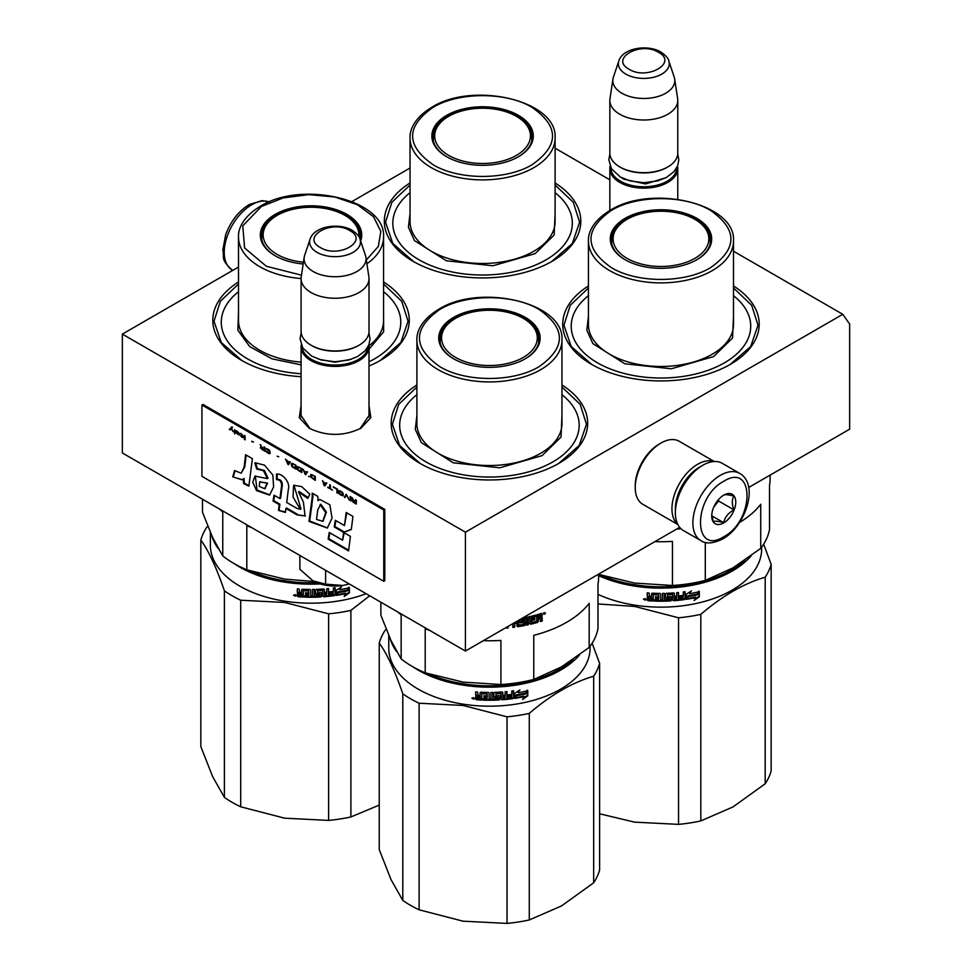 <?xml version="1.0" encoding="UTF-8"?>
<svg xmlns="http://www.w3.org/2000/svg" width="972" height="972" viewBox="0 0 972 972"><rect width="100%" height="100%" fill="white"/><g stroke="black" fill="none" stroke-linecap="round" stroke-linejoin="round"><path stroke-width="1.46" d="M369.008 405.567L370.83 417.62L360.879 428.251C343.663 436.428 326.434 436.428 309.218 428.251L299.279 417.62L301.089 405.567M238.505 267.057L122.351 334.113L122.351 452.964L465.418 651.033L679.671 527.322M748.707 487.47L849.649 429.187L849.649 324.065L842.797 314.308L733.496 251.213M465.418 651.033L465.418 532.182L842.797 314.308M122.351 334.113L465.418 532.182M410.038 168.022L351.937 201.569M609.845 179.82L555.097 148.206M555.097 182.955A98.245 56.728 180 0 1 552.047 261.322A98.245 56.728 180 0 1 552.035 261.322A98.245 56.728 180 0 1 413.1 261.322A98.245 56.728 180 0 1 410.038 182.955M561.962 384.985A98.245 56.728 180 0 1 558.9 463.352L558.9 463.352A98.245 56.728 180 0 1 419.953 463.352A98.245 56.728 180 0 1 416.903 384.985M733.496 285.95A98.245 56.728 180 0 1 730.434 364.318L730.434 364.318A98.245 56.728 180 0 1 591.498 364.318A98.245 56.728 180 0 1 588.437 285.95M383.563 281.989A98.245 56.728 180 0 1 380.502 360.357L380.502 360.357A98.245 56.728 180 0 1 369.008 366.043M301.089 376.686A98.245 56.728 180 0 1 241.566 360.357A98.245 56.728 180 0 1 238.505 281.989M310.104 428.749L300.943 415.323L301.089 413.513M369.008 413.513L369.153 415.323L360.005 428.749M383.563 284.031L401.74 301.332L408.07 321.246L400.804 342.521L380.076 360.612M241.992 360.612L221.276 342.521L213.998 321.246L220.328 301.332L238.505 284.031M555.097 184.996L573.273 202.298L579.604 222.199L572.338 243.486L551.61 261.565M413.525 261.565L392.81 243.486L385.532 222.199L391.862 202.298L410.038 184.996M591.924 364.573L571.196 346.482L563.93 325.207L570.26 305.293L588.437 287.991M733.496 287.991L751.672 305.293L758.002 325.207L750.724 346.482L730.008 364.573M561.962 387.026L580.138 404.328L586.468 424.242L579.191 445.516L558.475 463.608M420.39 463.608L399.662 445.516L392.396 424.242L398.727 404.328L416.903 387.026M368.862 344.951A33.959 19.61 180 0 1 369.008 346.785A33.959 19.61 180 0 1 348.049 364.901A33.959 19.61 180 0 1 311.04 360.661A33.959 19.61 -0 0 1 301.089 346.785A33.959 19.61 -0 0 1 301.235 344.951M368.011 346.773A32.987 19.051 180 0 1 347.053 363.735A32.987 19.051 180 0 1 311.72 359.47A32.987 19.051 -0 0 1 302.085 346.773M358.717 345.4A32.987 19.051 180 0 1 358.376 345.607A32.987 19.051 180 0 1 311.72 345.607L311.028 345.206L311.72 345.607M369.008 278.648L369.008 331.343A33.959 19.61 180 0 1 359.069 345.206A33.959 19.61 180 0 1 311.04 345.206A33.959 19.61 -0 0 0 311.04 345.206A33.959 19.61 -0 0 1 301.089 331.343L301.089 278.648A33.959 19.61 -0 0 0 311.04 292.523A33.959 19.61 180 0 0 348.049 296.764A33.959 19.61 180 0 0 369.008 278.648A33.959 19.61 180 0 0 368.886 276.947L365.922 257.288A30.983 17.885 180 0 1 348.134 275.064A30.983 17.885 180 0 1 313.142 271.492A30.983 17.885 -0 0 1 304.187 257.288L301.211 276.947A33.959 19.61 -0 0 0 301.089 278.648M360.041 239.197C359.774 236.791 357.149 233.839 352.156 230.328C338.876 222.333 314.041 226.245 310.068 239.197A25.442 14.689 0 0 0 317.054 252.368A25.442 14.689 -0 0 0 346.98 254.956A25.442 14.689 -0 0 0 360.041 239.197L365.472 255.454A30.983 17.885 180 0 1 365.922 257.288M310.068 239.197L304.625 255.454A30.983 17.885 -0 0 0 304.187 257.288M677.52 166.151A33.959 19.61 180 0 1 677.776 168.533A33.959 19.61 180 0 1 656.805 186.648A33.959 19.61 180 0 1 619.796 182.396A33.959 19.61 -0 0 1 609.845 168.533A33.959 19.61 -0 0 1 610.1 166.151M676.804 167.67A32.987 19.051 180 0 1 656.489 185.324A32.987 19.051 180 0 1 620.488 181.205A32.987 19.051 -0 0 1 610.817 167.67M667.485 167.135A32.987 19.051 180 0 1 667.144 167.342A32.987 19.051 180 0 1 620.488 167.342L619.796 166.941L620.488 167.342M677.776 100.395L677.776 153.078A33.959 19.61 180 0 1 667.825 166.941A33.959 19.61 180 0 1 619.796 166.941L619.796 166.941A33.959 19.61 -0 0 1 609.845 153.078L609.845 100.395A33.959 19.61 -0 0 0 619.796 114.259A33.959 19.61 180 0 0 656.805 118.511A33.959 19.61 180 0 0 677.776 100.395A33.959 19.61 180 0 0 677.642 98.682L674.677 79.036A30.983 17.885 180 0 1 656.902 96.799A30.983 17.885 180 0 1 621.898 93.227A30.983 17.885 -0 0 1 612.943 79.036L609.979 98.682A33.959 19.61 -0 0 0 609.845 100.395M668.797 60.932C668.542 58.539 665.905 55.574 660.924 52.063C647.644 44.068 622.797 47.98 618.824 60.932A25.442 14.689 0 0 0 625.822 74.103A25.442 14.689 -0 0 0 655.748 76.691A25.442 14.689 -0 0 0 668.797 60.932L674.24 77.189A30.983 17.885 180 0 1 674.677 79.036M618.824 60.932L613.393 77.189A30.983 17.885 -0 0 0 612.943 79.036M349.276 583.978L342.837 585.484A31.541 18.213 0 0 1 313.02 580.867L299.874 569.3L299.874 555.449M313.02 580.867L325.62 584.16L342.837 585.484M325.62 570.321L325.62 584.16M739.728 473.413L722.232 463.316A38.819 22.405 120 0 0 702.817 465.236L701.444 466.025A36.875 21.287 120 0 0 675.37 511.187L675.37 512.779A38.819 22.405 120 0 0 683.413 530.542L700.909 540.639C705.818 544.174 713.096 543.615 722.743 538.962C745.317 526.605 759.63 484.749 739.728 473.413A38.819 22.405 120 0 0 720.313 475.344A38.819 22.405 120 0 0 694.956 509.547A38.819 22.405 120 0 0 700.909 540.639M701.444 466.025L702.817 465.236A38.819 22.405 120 0 0 675.37 512.779M723.751 536.738C754.734 520.567 754.734 461.676 723.751 481.286C692.769 497.457 692.769 556.349 723.751 536.738M723.751 522.875A16.986 9.805 120 0 0 735.755 502.074A16.986 9.805 120 0 0 723.751 495.149A16.986 9.805 120 0 0 711.735 515.938A16.986 9.805 120 0 0 723.751 522.875M711.771 514.929L713.327 521.745C714.639 520.822 718.065 521.126 723.63 522.669C724.93 517.165 728.368 512.9 733.921 509.863C731.794 504.055 731.794 499.487 733.921 496.133C728.368 494.602 724.93 494.298 723.63 495.222M733.921 509.863L718.6 501.017L718.6 499.45M713.8 506.995L718.6 501.017M723.63 522.669L711.856 515.865M713.812 506.971A14.556 8.408 120 0 0 717.008 501.43M677.873 524.54L642.771 504.274A36.389 21.007 -60 0 1 635.238 487.616L635.238 485.636A33.959 19.61 -60 0 1 659.247 444.046L660.96 443.05A36.389 21.007 -60 0 1 679.161 441.252L714.262 461.518M635.238 487.616A36.389 21.007 -60 0 1 660.96 443.05L659.247 444.046M675.394 509.96A33.959 19.61 -60 0 1 675.37 508.818A33.959 19.61 -60 0 1 699.39 467.216A33.959 19.61 -60 0 1 700.399 466.657M677.715 524.236A36.389 21.007 -60 0 1 671.944 508.818A36.389 21.007 -60 0 1 697.677 464.252A36.389 21.007 -60 0 1 713.91 461.542M770.128 475.101L770.128 478.71A109.168 63.022 180 0 1 769.52 485.344L769.52 529.448A109.168 63.022 0 0 1 760.724 548.415L733.01 567.842L705.295 580.406A109.168 63.022 180 0 1 672.454 585.484L634.595 583.066L598.594 574.379M672.454 585.484L672.454 541.38A109.168 63.022 180 0 1 654.885 541.635M739.51 522.474A109.168 63.022 180 0 0 760.724 504.298L760.724 548.415M705.295 542.388L705.295 580.406M588.437 295.67A89.752 51.82 180 0 0 602.616 365.569A89.752 51.82 180 0 0 724.432 362.835A89.752 51.82 0 0 0 733.496 295.67M611.4 242.21A49.73 28.71 180 0 1 611.935 239.78M696.474 259.937A49.73 28.71 0 0 0 710.702 239.829A49.73 28.71 0 0 0 679.999 213.305A49.73 28.71 0 0 0 625.798 219.526A49.73 28.71 0 0 0 611.23 239.829A49.73 28.71 0 0 0 625.458 259.937M709.997 239.78A49.73 28.71 180 0 1 710.52 242.21M696.815 259.743L696.815 259.743A50.702 29.269 0 0 0 696.815 218.335A50.702 29.269 0 0 0 625.118 218.335A50.702 29.269 0 0 0 625.118 259.743A50.702 29.269 0 0 0 696.815 259.743M710.544 267.665C737.772 248.528 737.712 229.404 710.35 210.304C684.482 194.716 637.11 194.789 611.388 210.414C584.16 229.55 584.221 248.674 611.582 267.774C637.438 283.362 684.823 283.302 710.544 267.665M733.496 316.435L732.572 338.001L713.63 356.59L671.3 368.777L624.802 363.783L592.884 343.626L586.821 330.237L588.437 316.435M677.836 528.391L677.836 529.096L679.61 528.926L679.61 527.359M679.452 527.456L679.452 528.367L677.691 528.537M597.987 603.964L634.595 606.419L678.553 617.791A111.586 64.431 -0 0 0 700.824 614.34C722.281 595.909 743.738 583.516 765.195 577.186A111.586 64.431 0 0 0 771.161 564.331L763.652 544.198M599.627 813.795L634.595 822.142L678.553 824.365L678.553 617.791M678.553 824.365A111.586 64.431 0 0 0 700.824 820.915L733.01 806.918L765.195 783.76L765.195 577.186M700.824 820.915L700.824 614.34M765.195 783.76A111.586 64.431 0 0 0 771.161 770.905L771.161 564.331M744.71 560.455A99.703 57.567 -0 0 1 635.166 584.816A99.703 57.567 180 0 1 600.526 574.999M598.594 575.631A100.675 58.126 180 0 0 634.91 586.152A100.675 58.126 -0 0 0 751.089 555.911M761.635 547.187L761.635 549.022A100.675 58.126 -0 0 1 634.91 605.167A100.675 58.126 180 0 1 597.987 594.366M634.595 822.142A101.89 58.818 180 0 1 633.537 821.972M690.144 593.017A99.703 57.567 -0 0 1 689.464 593.139L691.432 590.915L686.171 594.317L686.171 599.347L688.042 596.371A100.675 58.126 -0 0 0 697.288 594.597L698.589 591.28M688.042 596.371L687.775 595.824A99.703 57.567 -0 0 0 696.936 594.074M685.928 598.813L687.775 595.824M689.464 593.139L690.399 591.608M689.731 593.673A100.675 58.126 -0 0 0 698.953 591.802L697.288 594.597M695.818 597.61L694.105 600.465L699.33 596.784L699.33 591.705L697.483 594.828A100.675 58.126 -0 0 1 688.237 596.614L686.56 599.299A100.675 58.126 -0 0 0 695.818 597.61L695.49 597.087A99.703 57.567 -0 0 1 686.961 598.655M653.087 600.465A99.703 57.567 -0 0 1 648.105 600.161L647.218 600.052L647.218 597.853L648.348 597.027L647.218 596.03L647.352 592.871M647.218 596.03L647.218 592.859L649.041 592.993L649.794 596.443L651.617 596.553L651.617 593.758L652.382 593.187A100.675 58.126 -0 0 0 659.915 593.394L660.668 594.014L660.668 599.736L662.467 599.736L662.467 593.394L664.265 593.37L664.228 599.153A99.703 57.567 -0 0 0 664.265 599.153L664.265 599.712A100.675 58.126 -0 0 0 669.453 599.53L669.368 597.513A99.703 57.567 -0 0 1 666.112 597.634L665.358 597.039M651.641 593.637L652.382 593.187M669.453 598.072A100.675 58.126 -0 0 1 666.16 598.193L666.112 597.634M666.16 598.193L665.407 597.598L665.407 593.953L666.16 593.321A100.675 58.126 -0 0 0 673.596 592.944L674.349 593.503L674.216 595.739A99.703 57.567 -0 0 0 674.349 595.727M674.349 596.298A100.675 58.126 -0 0 0 676.706 596.091L676.706 592.689L678.48 592.519L678.48 598.849L678.31 592.531M678.48 598.849A100.675 58.126 -0 0 0 683.024 598.327L683.097 596.273A99.703 57.567 -0 0 1 679.197 596.747M684.847 591.741L685.078 598.898L685.078 591.705L683.316 591.948L683.316 595.362A100.675 58.126 -0 0 1 679.197 595.848L679.197 597.318A100.675 58.126 -0 0 0 683.316 596.82M673.475 600.186L673.596 600.745A100.675 58.126 -0 0 0 684.337 599.615L684.118 599.068A99.703 57.567 -0 0 1 673.475 600.186L672.733 599.627M667.472 594.184L667.533 594.743A100.675 58.126 -0 0 0 672.563 594.475L672.454 593.928A99.703 57.567 -0 0 1 667.472 594.184L667.472 596.128M667.533 594.743L667.533 596.687A100.675 58.126 -0 0 0 670.826 596.529L671.543 596.93M670.826 596.529L671.579 597.1L671.579 600.271L670.729 600.368A99.703 57.567 -0 0 1 654.618 600.526L654.618 599.627M670.826 600.927A100.675 58.126 -0 0 1 654.557 601.085L654.618 600.526M654.557 601.085L654.557 599.627A100.675 58.126 -0 0 0 658.469 599.724L658.785 597.695A99.703 57.567 -0 0 1 655.493 597.622L655.493 596.723M658.761 598.254A100.675 58.126 -0 0 1 655.444 598.181L655.493 597.622M653.463 594.147L653.391 594.706A100.675 58.126 -0 0 0 658.469 594.852L658.494 594.293A99.703 57.567 -0 0 1 653.463 594.147L653.099 594.888M647.984 600.72A100.675 58.126 -0 0 0 653.087 601.024L653.391 594.706M649.332 599.347A100.675 58.126 -0 0 0 651.617 599.493L651.617 598.023A100.675 58.126 -0 0 1 649.041 597.865L649.332 599.347M651.617 598.922A99.703 57.567 -0 0 0 651.714 598.934L651.714 597.464A99.703 57.567 -0 0 1 649.15 597.306L649.15 597.877M674.507 598.643L674.216 597.197A99.703 57.567 -0 0 0 676.548 597.002L676.548 597.573M658.761 596.237A99.703 57.567 -0 0 0 658.785 596.237L658.494 594.293M658.494 599.165L658.785 597.695M671.47 596.796L670.729 600.368M684.847 598.351L684.118 599.068M674.216 595.739L674.216 593.163M669.659 598.132L669.368 597.513M651.617 595.994L651.714 593.479M647.352 597.294L648.47 596.468L647.352 595.472M648.105 600.161L647.352 597.428M645.979 599.566L643.513 599.335L645.955 599.76M645.979 599.481L645.129 599.894M645.056 599.894L643.683 598.849M664.265 599.712L664.265 593.37M685.078 598.898L684.337 599.615M673.596 600.745L672.855 600.186L672.563 594.475M655.444 598.181L655.444 596.723A100.675 58.126 -0 0 0 658.761 596.796L658.469 594.852M699.33 596.784L698.965 592.337M694.883 599.165L698.965 596.261M697.301 594.572L697.131 594.305A99.703 57.567 -0 0 0 697.131 594.305L698.965 591.195M686.317 598.752L687.969 596.079M645.129 598.545L645.056 600.186L645.214 598.582M674.641 599.202L676.415 599.056L676.706 597.561A100.675 58.126 -0 0 1 674.349 597.756L674.641 599.202M694.81 258.394A47.871 27.629 180 0 1 633.489 261.48A47.871 27.629 180 0 1 617.609 227.144A47.871 27.629 180 0 1 627.122 219.308A47.871 27.629 0 0 1 704.323 227.144A47.871 27.629 0 0 1 694.81 258.394M611.753 243.972A49.244 28.431 180 0 1 611.716 242.927C611.825 237.083 613.782 231.822 617.609 227.144M710.18 243.972A49.244 28.431 0 0 0 710.216 242.927C710.107 237.083 708.151 231.822 704.323 227.144M410.038 192.675A89.752 51.82 180 0 0 424.229 262.574A89.752 51.82 180 0 0 546.033 259.84A89.752 51.82 0 0 0 555.097 192.675M433.014 139.215A49.73 28.71 180 0 1 433.536 136.785M518.076 156.942A49.73 28.71 0 0 0 532.304 136.833A49.73 28.71 0 0 0 501.601 110.31A49.73 28.71 0 0 0 447.399 116.531A49.73 28.71 0 0 0 432.844 136.833A49.73 28.71 0 0 0 447.059 156.942M531.599 136.785A49.73 28.71 180 0 1 532.134 139.215M518.416 156.747L518.416 156.747A50.702 29.269 0 0 0 518.416 115.34A50.702 29.269 0 0 0 446.719 115.34A50.702 29.269 0 0 0 446.719 156.747A50.702 29.269 0 0 0 518.416 156.747M532.146 164.669C559.374 145.533 559.313 126.409 531.951 107.309C506.096 91.72 458.711 91.781 432.99 107.418C405.761 126.554 405.822 145.679 433.184 164.778C459.051 180.367 506.424 180.306 532.146 164.669M555.097 213.439L554.174 235.005L535.232 253.595L492.901 265.781L446.403 260.788L414.485 240.631L408.422 227.241L410.038 213.439M516.411 155.399A47.871 27.629 180 0 1 455.09 158.485A47.871 27.629 180 0 1 439.21 124.149A47.871 27.629 180 0 1 448.724 116.312A47.871 27.629 0 0 1 525.925 124.149A47.871 27.629 0 0 1 516.411 155.399M433.354 140.976A49.244 28.431 180 0 1 433.33 139.932C433.427 134.087 435.383 128.826 439.21 124.149M531.781 140.976A49.244 28.431 0 0 0 531.818 139.932C531.708 134.087 529.752 128.826 525.925 124.149M540.602 615.434L540.347 615.276A109.168 63.022 180 0 1 538.294 615.884L537.856 616.843L537.856 615.373A108.196 62.463 180 0 0 539.897 614.778L540.602 616.661A109.168 63.022 180 0 1 538.294 617.342M598.594 574.136L598.594 577.745A109.168 63.022 180 0 1 597.987 584.379L597.987 628.483A109.168 63.022 0 0 1 589.19 647.449L561.476 666.877L533.762 679.44A109.168 63.022 180 0 1 500.92 684.531L463.061 682.101L425.201 672.818A109.168 63.022 180 0 1 401.157 658.931L391.011 640.499L380.878 615.215L380.878 602.215M401.157 658.931L401.157 614.826A109.168 63.022 180 0 1 397.767 611.971M500.92 684.531L500.92 640.414A109.168 63.022 180 0 1 483.351 640.669M430.134 630.658A109.168 63.022 180 0 1 425.201 628.702L425.201 672.818M533.762 679.44L533.762 635.336A109.168 63.022 180 0 0 566.627 622.311A109.168 63.022 180 0 0 589.19 603.333L589.19 647.449M416.903 394.705A89.752 51.82 180 0 0 431.082 464.604A89.752 51.82 180 0 0 552.898 461.87A89.752 51.82 0 0 0 561.962 394.705M439.866 341.245A49.73 28.71 180 0 1 440.401 338.815M524.941 358.972A49.73 28.71 0 0 0 539.156 338.863A49.73 28.71 0 0 0 508.465 312.34A49.73 28.71 0 0 0 454.264 318.561A49.73 28.71 0 0 0 439.696 338.863A49.73 28.71 0 0 0 453.924 358.972M538.464 338.815A49.73 28.71 180 0 1 538.986 341.245M525.281 358.777L525.281 358.777A50.702 29.269 0 0 0 525.281 317.382A50.702 29.269 0 0 0 453.584 317.382A50.702 29.269 0 0 0 453.584 358.777A50.702 29.269 0 0 0 525.281 358.777M539.01 366.699C566.239 347.563 566.178 328.439 538.816 309.339C512.949 293.751 465.576 293.823 439.854 309.448C412.626 328.585 412.687 347.709 440.049 366.808C465.904 382.397 513.289 382.336 539.01 366.699M561.962 415.469L561.038 437.036L542.097 455.625L499.766 467.811L453.268 462.818L421.35 442.661L415.287 429.272L416.903 415.481M541.756 613.393L541.756 615.543L540.76 616.77L542.23 617.852L541.222 617.256L542.23 616.029L541.55 613.429A109.168 63.022 180 0 1 536.957 614.79L536.69 621.205A109.168 63.022 180 0 1 532.036 622.42L531.66 621.91M522.377 618.143A109.168 63.022 180 0 0 535.621 615.155L535.621 616.625A109.168 63.022 180 0 1 532.036 617.548L531.757 619.079A109.168 63.022 180 0 0 534.819 618.301L534.819 619.772A109.168 63.022 180 0 1 531.757 620.549L531.38 621.728M531.757 620.549L531.757 622.25M534.819 619.772L534.418 619.261A108.196 62.463 180 0 1 531.38 620.027M534.418 618.411L534.418 619.261M519.643 619.723L520.372 622.894L519.643 622.396M518.416 620.428L518.696 625.118A109.168 63.022 180 0 0 523.519 624.267L523.519 622.323A109.168 63.022 180 0 1 520.372 622.894L519.376 621.861M518.149 620.586L518.428 624.571M506.303 627.426L506.303 628.131L508.077 627.961L508.077 626.393M512.9 623.611L512.9 627.414L514.65 627.183L512.694 626.867M514.431 623.222A108.196 62.463 180 0 0 516.715 622.894L516.958 623.441A109.168 63.022 180 0 1 514.65 623.769L514.431 626.636M514.65 623.769L514.65 627.183M516.958 623.441L517.687 626.733L516.715 625.689M521.697 619.735L521.405 619.2A108.196 62.463 180 0 0 526.289 618.253L526.63 618.775A109.168 63.022 180 0 1 521.697 619.735L521.697 621.193A109.168 63.022 180 0 0 524.831 620.61L525.548 621.072L525.548 624.717L524.515 624.947A108.196 62.463 180 0 1 517.432 626.199M524.831 625.482A109.168 63.022 180 0 1 517.687 626.733M525.232 620.634L524.515 624.947M521.417 620.671L521.405 620.658A108.196 62.463 180 0 1 521.405 620.658L521.405 619.2M526.63 618.775L526.63 625.118L528.318 624.753L526.289 624.583M529.643 618.119L527.966 617.888L527.966 624.231M528.318 618.411L528.318 624.753M529.995 618.034L529.995 623.757L530.7 624.206L529.995 623.757M542.23 617.852L542.23 621.023L540.602 621.533L539.922 618.326L538.294 618.812L538.294 621.606L537.176 621.91A108.196 62.463 180 0 1 530.335 623.684L529.643 623.234M537.601 622.42A109.168 63.022 180 0 1 530.7 624.206L530.335 623.684M539.922 618.326L537.856 618.313L537.176 621.91M540.76 616.77L541.756 617.366L541.756 620.525L540.153 621.035M543.324 613.854L545.499 613.125L543.324 613.854M516.958 621.266L516.958 621.971A109.168 63.022 180 0 1 515.33 622.214M531.757 618.471A108.196 62.463 180 0 1 531.38 618.569L531.66 617.038A108.196 62.463 180 0 0 535.207 616.114L535.207 615.264M523.495 622.335L523.215 621.788A108.196 62.463 180 0 1 520.093 622.359M507.919 626.49L507.919 627.402L506.145 627.572M529.643 617.512L527.966 617.888M540.153 618.241L539.472 617.827M543.98 612.931L543.98 614.316L544.928 613.988L544.928 612.725L543.87 612.81M543.494 613.271L543.98 614.316M507.02 716.826L507.02 923.4L463.061 921.177L419.102 909.792L419.102 703.218L463.061 705.453L507.02 716.826A111.586 64.431 -0 0 0 529.29 713.375C550.747 694.944 572.204 682.551 593.661 676.22A111.586 64.431 0 0 0 599.627 663.366L592.118 643.233M419.102 909.792A111.586 64.431 180 0 1 402.797 900.388L391.011 879.575L379.238 849.625L379.238 643.051A111.586 64.431 180 0 1 385.204 630.196L386.2 629.346M402.797 900.388L402.797 693.814C394.948 670.838 387.087 653.913 379.238 643.051M507.02 923.4A111.586 64.431 0 0 0 529.29 919.949L561.476 905.953L593.661 882.795L593.661 676.22M529.29 919.949L529.29 713.375M593.661 882.795A111.586 64.431 0 0 0 599.627 869.94L599.627 663.366M573.164 659.49A99.703 57.567 -0 0 1 463.62 683.851A99.703 57.567 180 0 1 428.992 674.033M412.772 666.719A100.675 58.126 180 0 0 463.377 685.187A100.675 58.126 -0 0 0 579.555 654.946M396.758 651.75A100.675 58.126 180 0 1 390.1 638.495M590.101 646.222L590.101 648.057A100.675 58.126 -0 0 1 463.377 704.202A100.675 58.126 180 0 1 388.751 648.057L388.751 635.457M419.102 703.218A111.586 64.431 180 0 1 402.797 693.814M463.061 921.177A101.89 58.818 180 0 1 461.992 921.006M518.611 692.052A99.703 57.567 -0 0 1 517.918 692.173L519.899 689.95L514.638 693.352L514.638 698.394L516.509 695.405A100.675 58.126 -0 0 0 525.755 693.631L527.043 690.314M516.509 695.405L516.241 694.871A99.703 57.567 -0 0 0 525.402 693.109M514.395 697.847L516.241 694.871M517.918 692.173L518.854 690.642M518.197 692.708A100.675 58.126 -0 0 0 527.419 690.837L525.755 693.631M524.285 696.645L522.572 699.5L527.796 695.818L527.796 690.74L525.949 693.862A100.675 58.126 -0 0 1 516.703 695.648L515.026 698.333A100.675 58.126 -0 0 0 524.285 696.645L523.957 696.122A99.703 57.567 -0 0 1 515.427 697.689M481.553 699.5A99.703 57.567 -0 0 1 476.572 699.196L475.685 699.087L475.685 696.888L476.815 696.061L475.685 695.065L475.806 691.906M475.685 695.065L475.685 691.894L477.507 692.028L478.26 695.478L480.083 695.588L480.083 692.793L480.848 692.222A100.675 58.126 -0 0 0 488.381 692.428L489.135 693.048L489.135 698.771L490.933 698.771L490.933 692.428L492.731 692.404L492.695 698.188A99.703 57.567 -0 0 0 492.731 698.188M480.107 692.672L480.848 692.222M492.731 698.747A100.675 58.126 -0 0 0 497.919 698.564L497.834 696.547A99.703 57.567 -0 0 1 494.578 696.669L493.825 696.073M497.919 697.106A100.675 58.126 -0 0 1 494.627 697.228L494.578 696.669M494.627 697.228L493.873 696.632L493.873 692.987L494.627 692.356A100.675 58.126 -0 0 0 502.062 691.979L502.816 692.538L502.682 694.773A99.703 57.567 -0 0 0 502.816 694.761M502.816 695.332A100.675 58.126 -0 0 0 505.173 695.126L505.173 691.724L506.947 691.554L506.947 697.884L506.777 691.566M506.947 697.884A100.675 58.126 -0 0 0 511.491 697.361L511.564 695.308A99.703 57.567 -0 0 1 507.663 695.782M513.313 690.776L513.544 697.932L513.544 690.74L511.782 690.983L511.782 694.397A100.675 58.126 -0 0 1 507.663 694.883L507.663 696.353A100.675 58.126 -0 0 0 511.782 695.855M501.941 699.22L502.062 699.779A100.675 58.126 -0 0 0 512.803 698.649L512.584 698.103A99.703 57.567 -0 0 1 501.941 699.22L501.2 698.661M495.939 693.218L495.999 693.777A100.675 58.126 -0 0 0 501.03 693.51L500.92 692.963A99.703 57.567 -0 0 1 495.939 693.218L495.939 695.162M495.999 693.777L495.999 695.721A100.675 58.126 -0 0 0 499.292 695.563L500.009 695.964M499.292 695.563L500.045 696.134L500.045 699.305L499.195 699.403A99.703 57.567 -0 0 1 483.084 699.561L483.084 698.661M499.292 699.962A100.675 58.126 -0 0 1 483.023 700.119L483.084 699.561M483.023 700.119L483.023 698.661A100.675 58.126 -0 0 0 486.936 698.759L487.251 696.73A99.703 57.567 -0 0 1 483.959 696.657L483.959 695.758A100.675 58.126 -0 0 0 487.227 695.831L486.96 693.328A99.703 57.567 -0 0 1 481.918 693.182L481.553 700.059A100.675 58.126 -0 0 1 476.438 699.755M487.227 697.288A100.675 58.126 -0 0 1 483.91 697.216L483.959 696.657M486.936 693.887A100.675 58.126 -0 0 1 481.845 693.741L481.918 693.182M477.799 698.382A100.675 58.126 -0 0 0 480.083 698.528L480.083 697.058A100.675 58.126 -0 0 1 477.507 696.9L477.799 698.382M480.083 697.957A99.703 57.567 -0 0 0 480.168 697.969L480.168 696.499A99.703 57.567 -0 0 1 477.617 696.341L477.617 696.912M502.974 697.677L502.682 696.231A99.703 57.567 -0 0 0 505.015 696.037L505.015 696.608M487.227 695.272A99.703 57.567 -0 0 0 487.251 695.272L486.96 693.328M486.96 698.2L487.251 696.73M499.936 695.831L499.195 699.403M513.313 697.386L512.584 698.103M502.682 694.773L502.682 692.198M498.126 697.167L497.834 696.547M492.695 698.188L492.695 692.404M480.083 695.029L480.168 692.514M475.806 696.329L476.936 695.502L475.806 694.506M476.572 699.196L475.806 696.462M474.445 698.601L471.979 698.37L474.421 698.795M474.433 698.516L473.595 698.929M473.522 698.929L472.149 697.884M513.544 697.932L512.803 698.649M502.062 699.779L501.321 699.22L501.03 693.51M483.91 697.216L483.91 695.758M527.796 695.818L527.419 691.371M523.349 698.2L527.419 695.296M525.573 693.352A99.703 57.567 -0 0 0 525.597 693.34L527.419 690.229M514.771 697.787L516.436 695.114M473.583 697.58L473.522 699.22L473.668 697.617M503.095 698.236L504.881 698.09L505.173 696.596A100.675 58.126 -0 0 1 502.816 696.79L503.095 698.236M523.276 357.429A47.871 27.629 180 0 1 461.955 360.515A47.871 27.629 180 0 1 446.075 326.179A47.871 27.629 180 0 1 455.589 318.342A47.871 27.629 0 0 1 532.79 326.179A47.871 27.629 0 0 1 523.276 357.429M440.219 343.007A49.244 28.431 180 0 1 440.182 341.962C440.292 336.118 442.248 330.857 446.075 326.179M538.646 343.007A49.244 28.431 0 0 0 538.67 341.962C538.573 336.118 536.617 330.857 532.79 326.179M219.38 508.976A109.168 63.022 180 0 0 222.758 511.831L222.758 555.935L212.625 537.504L202.48 512.22L202.48 499.219M314.345 581.56L284.662 579.105L246.803 569.811A109.168 63.022 180 0 1 222.758 555.935M251.748 527.662A109.168 63.022 180 0 1 246.803 525.706L246.803 569.811M369.008 361.791A89.752 51.82 180 0 0 374.499 358.875A89.752 51.82 0 0 0 383.563 291.709M261.48 238.249A49.73 28.71 180 0 1 262.003 235.819M360.272 239.902A49.73 28.71 0 0 0 360.77 235.868A49.73 28.71 0 0 0 330.067 209.345A49.73 28.71 0 0 0 275.866 215.565A49.73 28.71 0 0 0 261.298 235.868A49.73 28.71 0 0 0 275.526 255.976M360.065 235.819A49.73 28.71 180 0 1 360.6 238.249M360.661 241.068A50.702 29.269 0 0 0 335.146 209.332A50.702 29.269 0 0 0 275.185 214.375A50.702 29.269 0 0 0 275.185 255.782A50.702 29.269 0 0 0 303.167 263.995M366.323 259.974L378.315 246.463L380.842 231.36L373.552 216.768L357.465 204.752L334.83 197L308.853 194.619L283.204 197.924L261.456 206.453L242.781 225.82L244.58 247.969L266.316 266.255L301.478 275.173M301.089 364.84L272.087 358.875L249.743 346.652L237.873 330.249L238.505 312.474M383.563 312.474L383.636 331.817L369.008 349.215M301.089 373.734A89.752 51.82 180 0 1 238.505 291.709M328.621 613.83L328.621 820.404L284.662 818.181L240.704 806.796L240.704 600.222L284.662 602.458L328.621 613.83A111.586 64.431 -0 0 0 350.892 610.38L369.7 595.775M240.704 806.796A111.586 64.431 180 0 1 224.398 797.392L212.625 776.579L200.84 746.63L200.84 540.055A111.586 64.431 180 0 1 206.805 527.188L207.814 526.35M224.398 797.392L224.398 590.818C216.549 567.842 208.688 550.917 200.84 540.055M328.621 820.404A111.586 64.431 0 0 0 350.892 816.954L379.238 805.095M350.892 816.954L350.892 610.38M316.872 582.714A99.703 57.567 -0 0 1 285.233 580.855A99.703 57.567 180 0 1 250.594 571.038M234.374 563.724A100.675 58.126 180 0 0 284.978 582.192A100.675 58.126 -0 0 0 320.274 583.929M218.36 548.755A100.675 58.126 180 0 1 211.702 535.499M366.128 593.71A100.675 58.126 -0 0 1 284.978 601.206A100.675 58.126 180 0 1 210.365 545.061L210.365 532.462M240.704 600.222A111.586 64.431 180 0 1 224.398 590.818M284.662 818.181A101.89 58.818 180 0 1 283.605 818.011M340.212 589.056A99.703 57.567 -0 0 1 339.532 589.178L341.5 586.954L336.239 590.356L336.239 595.386L338.11 592.41A100.675 58.126 -0 0 0 347.356 590.636L348.656 587.319M338.11 592.41L337.855 591.863A99.703 57.567 -0 0 0 347.004 590.113M335.996 594.852L337.855 591.863M339.532 589.178L340.467 587.647M339.799 589.712A100.675 58.126 -0 0 0 349.021 587.841L347.198 590.344L349.033 587.234M345.886 593.649L344.173 596.504L349.398 592.823L349.398 587.744L347.551 590.867A100.675 58.126 -0 0 1 338.305 592.653L336.628 595.338A100.675 58.126 -0 0 0 345.886 593.649L345.558 593.127A99.703 57.567 -0 0 1 337.029 594.694M303.155 596.504A99.703 57.567 -0 0 1 298.173 596.201L297.286 596.079L297.286 593.892L298.416 593.066L297.286 592.07L297.42 588.911M297.286 592.07L297.286 588.898L299.109 589.032L299.874 592.483L301.685 592.592L301.685 589.797L302.45 589.226A100.675 58.126 -0 0 0 309.983 589.433L310.736 590.053L310.736 595.775L312.534 595.775L312.534 589.433L314.333 589.409L314.296 595.192A99.703 57.567 -0 0 0 314.333 595.18L314.333 595.751A100.675 58.126 -0 0 0 319.521 595.569L319.436 593.552A99.703 57.567 -0 0 1 316.179 593.673L315.426 593.078M301.709 589.676L302.45 589.226M319.521 594.111A100.675 58.126 -0 0 1 316.228 594.232L316.179 593.673M316.228 594.232L315.475 593.637L315.475 589.992L316.228 589.36A100.675 58.126 -0 0 0 323.664 588.983L324.417 589.542L324.284 591.778A99.703 57.567 -0 0 0 324.417 591.766M324.417 592.325A100.675 58.126 -0 0 0 326.774 592.13L326.774 588.728L328.548 588.558L328.548 594.888L328.378 588.57M328.548 594.888A100.675 58.126 -0 0 0 333.092 594.366L333.165 592.312A99.703 57.567 -0 0 1 329.265 592.786M334.915 587.781L335.146 594.937L335.146 587.744L333.384 587.987L333.384 591.401A100.675 58.126 -0 0 1 329.265 591.887L329.265 593.345A100.675 58.126 -0 0 0 333.384 592.859M323.542 596.225L323.664 596.784A100.675 58.126 -0 0 0 334.404 595.654L334.186 595.107A99.703 57.567 -0 0 1 323.542 596.225L322.801 595.666M317.54 590.223L317.613 590.782A100.675 58.126 -0 0 0 322.631 590.514L322.522 589.968A99.703 57.567 -0 0 1 317.54 590.223L317.54 592.167M317.613 590.782L317.613 592.726A100.675 58.126 -0 0 0 320.894 592.568L321.611 592.969M320.894 592.568L321.647 593.139L321.647 596.31L320.796 596.407A99.703 57.567 -0 0 1 304.686 596.565L304.686 595.666M320.894 596.966A100.675 58.126 -0 0 1 304.625 597.124L304.686 596.565M304.625 597.124L304.625 595.666A100.675 58.126 -0 0 0 308.537 595.763L308.853 593.734A99.703 57.567 -0 0 1 305.56 593.661L305.56 592.762M308.829 594.293A100.675 58.126 -0 0 1 305.512 594.22L305.56 593.661M303.531 590.186L303.458 590.745A100.675 58.126 -0 0 0 308.537 590.891L308.561 590.332A99.703 57.567 -0 0 1 303.531 590.186L303.167 590.927M298.052 596.759A100.675 58.126 -0 0 0 303.155 597.063L303.458 590.745M299.4 595.386A100.675 58.126 -0 0 0 301.685 595.532L301.685 594.062A100.675 58.126 -0 0 1 299.109 593.904L299.4 595.386M301.685 594.961A99.703 57.567 -0 0 0 301.782 594.973L301.782 593.503A99.703 57.567 -0 0 1 299.218 593.345L299.218 593.916M324.575 594.682L324.284 593.236A99.703 57.567 -0 0 0 326.616 593.042L326.616 593.613M308.829 592.276A99.703 57.567 -0 0 0 308.853 592.276L308.561 590.332M308.561 595.204L308.853 593.734M321.538 592.835L320.796 596.407M334.915 594.39L334.186 595.107M324.284 591.778L324.284 589.202M319.727 594.159L319.436 593.552M301.685 592.033L301.782 589.518M297.42 593.333L298.538 592.507L297.42 591.511M298.173 596.201L297.42 593.467M296.047 595.605L293.58 595.374L296.023 595.8M296.047 595.52L295.209 595.933M295.124 595.933L293.751 594.888M314.333 595.751L314.333 589.409M335.146 594.937L334.404 595.654M323.664 596.784L322.923 596.225L322.631 590.514M305.512 594.22L305.512 592.762A100.675 58.126 -0 0 0 308.829 592.835L308.537 590.891M349.398 592.823L349.033 588.376M344.951 595.204L349.033 592.3M336.385 594.791L338.037 592.118M295.196 594.585L295.124 596.225L295.281 594.621M324.709 595.241L326.483 595.095L326.774 593.6A100.675 58.126 -0 0 1 324.417 593.795L324.709 595.241M303.446 262.173A47.871 27.629 180 0 1 267.677 223.183A47.871 27.629 180 0 1 277.19 215.347A47.871 27.629 0 0 1 354.391 223.183A47.871 27.629 0 0 1 358.814 236.56M261.82 240.011A49.244 28.431 180 0 1 261.784 238.966C261.893 233.122 263.849 227.861 267.677 223.183M360.26 239.853A49.244 28.431 0 0 0 360.284 238.966C360.175 233.122 358.218 227.861 354.391 223.183M231.895 426.915L229.732 429.308L230.34 429.673M231.178 428.774L233.219 431.726L231.543 428.397L232.502 427.267L231.786 426.842L229.38 429.515L230.097 429.928L231.53 428.579L232.94 431.167M356.323 500.094L355.606 499.681L355.606 501.455L353.565 500.276L351.767 497.47L352.848 500.033L351.888 500.568L353.443 502.403L356.323 504.055L356.323 500.094M350.807 500.872L350.807 496.911L350.09 496.498L350.09 500.459L350.807 500.872M349.13 499.912L346.251 494.286L344.331 497.142L345.048 497.555L346.725 495.064L349.13 499.912M340.492 494.918L343.019 495.793L343.371 493.97L339.896 490.702L338.693 490.848L338.936 493.436L340.492 494.918L343.238 495.611M336.907 492.853L337.624 493.266L337.624 489.305L333.311 486.814L336.907 489.39L336.907 492.853L337.624 492.865M322.753 480.715L323.955 485.368L324.915 485.927L326.835 483.072L325.632 483.388L323.239 482.015L322.753 480.715M310.894 474.458L310.894 477.24L315.329 480.387L315.329 476.426L310.894 474.458M309.57 476.474L308.489 476.45L309.57 476.474M305.621 474.786L307.529 471.93L306.338 472.246L303.944 470.873L302.742 469.16L305.621 474.786M297.821 466.584L296.982 467.192L297.347 469.415L301.782 472.574L301.782 468.613L297.821 466.584M292.074 463.255L291.236 463.875L291.588 466.098L296.023 469.245L296.023 465.284L292.074 463.255M278.77 456.755L277.093 456.208M245.09 439.842L245.09 435.881L244.361 435.456L244.361 439.429L245.09 439.842M237.059 431.325L235.734 430.475L236.099 432.965L239.452 434.982L236.694 433.22L239.574 433.706L237.059 431.325M327.795 487.166L332.351 490.216L330.431 488.685L330.431 485.15L329.715 484.736L329.715 488.272L327.795 487.166M285.476 459.197L288.356 464.823L290.276 461.967L289.073 462.283L285.476 459.197M242.453 435.031L240.764 433.391L241.846 436.367L240.534 435.942L243.413 437.607L242.453 435.031M265.818 448.444L269.657 451.409L269.293 453.061L265.696 450.729L266.304 451.834L270.252 453.45L269.536 450.243L265.818 448.444M264.02 446.816L264.02 448.578L261.99 447.399L260.192 444.593L261.261 447.156L260.314 447.703L264.749 451.19L264.749 447.229L264.02 446.816M253.473 442.151L251.797 441.191L253.473 442.151M234.774 429.928L234.774 433.889L234.774 429.928M244.081 467.338L241.165 473.218L234.568 470.545L232.745 476.863L242.089 479.816L243.377 478.868L243.595 483.521L248.856 486.219L252.392 458.65L245.6 454.726L244.081 467.338L244.762 466.937L241.165 473.218M254.846 463.073L256.717 469.039L263.473 470.679L267.373 478.625L254.992 476.098L252.756 482.221L256.535 490.617L269.572 495.076L273.606 486.948L272.865 475.077L264.542 465.175L255.332 462.793M296.97 508.405L286.74 502.5L288.332 489.341C290.701 482.294 281.856 472.732 276.473 474.142L276.473 479.646C279.693 479.597 281.418 481.553 281.637 485.502L279.936 498.575L274.007 495.149L273.047 501.03L279.219 504.59L278.478 510.397L285.404 512.451L285.902 508.453L296.97 514.844L305.074 516.01L303.385 502.002L298.501 491.917L307.747 498.442L309.813 494.201L301.636 486.571L293.641 485.283L293.034 497.032L300.275 509.292L296.97 508.405M312.194 497.336L308.987 521.405L327.321 528.051L332.06 518.137L329.86 504.784L319.691 499.377L318.014 500.702L317.82 496.376L312.194 493.132L312.194 497.336L312.887 496.935L309.679 521.016L327.467 527.966M334.222 526.933L343.638 532.364L351.293 529.509L352.958 516.399L346.166 512.475L344.489 525.585L335.304 520.287L334.222 526.933L334.903 526.532L344.331 531.976L351.305 529.363M348.571 550.905L350.418 536.35L343.626 532.437L342.606 540.189L329.241 532.462L328.147 539.108L348.571 550.905M201.933 405.02L201.933 476.329L383.77 581.305L383.77 509.996L201.933 405.02L202.966 404.425L384.791 509.401L383.77 509.996M353.443 502.403L356.323 503.666M352.01 500.896L352.69 501.212M352.848 500.033L352.326 497.798M355.606 501.455L355.946 499.875M350.09 500.459L350.807 500.483M350.43 496.692L350.43 500.264M346.725 495.064L348.754 499.292M344.331 497.142L345.242 497.263M346.397 494.371L344.671 496.935M339.896 494.493L340.844 494.724M339.422 494.043L340.236 494.298M338.936 493.436L339.763 493.849M338.584 491.2L338.924 492.269M336.907 489.39L337.248 492.646M333.311 487.312L337.248 489.195M325.632 483.388L326.264 482.744M324.49 485.283L325.11 485.648M322.57 480.618L324.296 485.174M310.651 474.664L311.708 477.653L315.329 479.998M308.489 476.45L309.412 476.584M305.184 474.142L305.803 474.506M303.276 469.476L305.001 474.032M306.338 472.246L306.97 471.602M298.902 470.91L301.782 472.173M298.307 470.484L299.242 470.715M297.821 470.035L298.647 470.278M297.347 469.415L298.173 469.841M296.982 467.192L297.335 468.261M293.155 467.593L296.023 468.856M292.548 467.155L293.495 467.386M292.074 466.718L292.9 466.961M291.588 466.098L292.414 466.511M291.236 463.875L291.576 464.932M244.361 439.429L245.09 439.441M244.713 435.663L244.713 439.223M238.614 433.828L239.44 433.731M237.897 433.5L238.954 433.634M238.128 434.557L239.319 434.763M235.977 431.289L236.318 432.443M327.795 487.592L332.351 489.827M329.715 488.272L330.055 484.931M286.011 459.513L287.736 464.069M289.073 462.283L289.705 461.639M287.931 464.179L288.55 464.531M241.846 437.376L242.453 437.327M241.846 436.367L241.846 434.849M265.696 448.797L266.668 448.955M269.536 453.705L270.24 453.462M269.062 453.596L269.876 453.511M268.454 453.329L269.402 453.402M267.385 452.709L268.807 453.134M266.778 452.284L267.725 452.515M266.304 451.834L267.13 452.077M265.818 451.227L266.644 451.64M269.657 451.409L269.997 452.478M268.94 450.243L269.645 450.413M268.454 449.878L269.28 450.036M267.385 449.258L268.807 449.684M266.899 449.064L267.725 449.052M266.547 449.028L267.239 448.87M264.02 448.578L264.372 447.011M261.869 449.526L264.749 450.789M260.423 448.019L261.116 448.335M261.261 447.156L260.751 444.921M251.797 441.604L253.473 442.175M234.519 429.782L234.519 433.342M246.195 455.078L244.762 466.937M243.595 483.521L244.288 483.12L248.941 485.514M243.377 478.868L244.069 478.467L244.288 483.12M232.745 476.863L242.271 479.706M234.993 471.055L233.426 476.462M255.539 462.708L257.398 468.638L264.481 470.497L268.029 478.2L267.373 478.625M256.717 469.039L257.398 468.638M255.308 475.94L257.058 490.046L269.827 494.894M293.945 485.125L300.956 508.891L300.275 509.292M298.501 491.917L299.194 491.528L308.148 497.615M296.97 514.844L305.366 515.816M285.902 508.453L286.594 508.064L297.663 514.443M278.478 510.397L285.476 511.88M279.219 504.59L279.9 504.201L279.158 510.008M273.047 501.03L273.727 500.629L279.9 504.201M274.566 495.477L273.727 500.629M279.936 498.575L280.629 498.186L282.33 485.101C282.245 481.213 280.519 479.257 277.154 479.245L276.473 479.646M277.154 474.166L277.154 479.245M312.887 493.521L312.887 496.935M318.014 500.702L319.691 499.377M308.987 521.405L309.679 521.016M343.638 532.364L344.331 531.976M335.875 520.615L334.903 526.532M344.489 525.585L346.761 512.827M328.147 539.108L328.84 538.719L348.669 550.164M329.8 532.79L328.84 538.719M342.606 540.189L344.222 532.778M384.791 509.401L384.791 580.709L383.77 581.305M355.946 501.759L355.606 503.217L352.605 500.738L355.946 501.759L355.606 503.217M339.763 491.152L342.642 492.561L342.873 494.894L339.653 493.679L339.763 491.152M325.681 483.363L324.441 485.32L323.652 482.246M311.708 474.956L314.952 476.329L314.952 479.269L311.611 477.483L311.708 474.956M306.387 472.222L305.135 474.178L304.345 471.104M298.173 467.143L301.405 468.504L301.405 471.456L298.064 469.67L298.173 467.143M292.414 463.814L295.646 465.175L295.646 468.127L292.317 466.341L292.414 463.814M236.694 431.787L238.857 433.378L236.573 432.394L237.788 431.665M289.121 462.259L287.882 464.203L287.092 461.141M264.372 448.894L264.02 450.352L261.031 447.861L264.372 448.894L264.02 450.352M260.059 481.881L267.604 483.108L264.979 488.503M320.092 504.553L325.717 512.609L322.704 521.308L316.52 519.425L317.747 509.875L320.784 504.152L326.41 512.135L323.032 521.089M352.958 500.519L353.662 500.446M353.322 500.641L355.606 501.953M339.653 491.237L340.358 491.079M340.018 491.273L340.844 491.273M340.492 491.468L341.804 491.82M341.451 492.026L342.278 492.184M341.937 492.379L342.642 492.561M342.654 493.557L342.995 494.627M323.36 482.416L325.863 483.461M325.511 483.655L324.441 485.32M311.611 475.041L312.316 474.883M311.976 475.077L312.79 475.077M312.449 475.272L314.952 476.329M314.612 476.523L314.612 479.475M304.054 471.274L306.557 472.319M306.216 472.514L305.135 474.178M298.064 467.228L298.769 467.07M298.428 467.265L299.242 467.253M298.902 467.459L301.405 468.504M301.065 468.698L301.065 471.651M292.317 463.899L293.009 463.741M292.669 463.936L293.495 463.936M293.155 464.13L295.646 465.175M295.306 465.381L295.306 468.334M286.801 461.311L289.304 462.356M288.951 462.55L287.882 464.203M261.383 447.655L262.088 447.57M261.747 447.776L264.02 449.088M266.923 483.497L264.663 488.734L259.257 486.377L259.67 482.039L267.604 483.108M351.451 359.203L335.036 362.24L318.646 359.203M320.371 247.52C338.39 258.977 369.579 240.959 349.726 230.558C331.707 219.101 300.518 237.107 320.371 247.52M666.136 177.633L645.639 183.951L623.915 179.225L621.497 177.633M629.127 69.255C647.145 80.712 678.347 62.706 658.494 52.306C640.475 40.836 609.274 58.855 629.127 69.255M232.77 270.362L232.272 270.082A38.819 22.405 -60 0 1 226.33 238.978A38.819 22.405 -60 0 1 251.687 204.776A38.819 22.405 -60 0 1 269.183 201.945M588.437 241.02A72.536 41.881 0 0 0 633.209 279.705A72.536 41.881 0 0 0 712.257 270.629A72.536 41.881 0 0 0 733.496 241.02C736.205 203.525 651.677 183.927 610.185 210.304C591.766 221.482 588.011 233.96 588.437 241.02L588.437 324.612A72.536 41.881 180 0 0 633.209 363.297A72.536 41.881 180 0 0 712.257 354.221A72.536 41.881 180 0 0 733.496 324.612L733.496 241.02M410.038 138.024A72.536 41.881 0 0 0 454.811 176.71A72.536 41.881 0 0 0 533.859 167.634A72.536 41.881 0 0 0 555.097 138.024C557.807 100.529 473.279 80.931 431.787 107.297C413.379 118.487 409.613 130.965 410.038 138.024L410.038 221.616A72.536 41.881 180 0 0 454.811 260.302A72.536 41.881 180 0 0 533.859 251.226A72.536 41.881 180 0 0 555.097 221.616L555.097 138.024M416.903 340.054A72.536 41.881 0 0 0 461.676 378.74A72.536 41.881 0 0 0 540.724 369.664A72.536 41.881 0 0 0 561.962 340.054C564.671 302.559 480.144 282.961 438.639 309.339C420.232 320.517 416.478 332.995 416.903 340.054L416.903 423.646A72.536 41.881 180 0 0 461.676 462.332A72.536 41.881 180 0 0 540.724 453.256A72.536 41.881 180 0 0 561.962 423.646L561.962 340.054M366.894 263.776A72.536 41.881 0 0 0 383.563 237.059C386.273 199.564 301.745 179.966 260.253 206.331C241.834 217.521 238.079 230 238.505 237.059A72.536 41.881 0 0 0 301.089 278.539M383.563 237.059L383.563 320.651A72.536 41.881 180 0 1 368.971 345.838M301.089 362.131A72.536 41.881 180 0 1 238.505 320.651L238.505 237.059M281.637 485.502L282.33 485.101M311.344 506.497L312.024 506.108M369.008 417.134L369.008 346.785M301.089 417.134L301.089 346.785M358.376 345.607L359.069 345.206M677.776 199.272L677.776 168.533M609.845 210.487L609.845 168.533M667.144 167.342L667.825 166.941M368.91 332.886L370.053 338.839L368.947 344.732L365.229 350.698L357.575 356.566L348.802 359.992L335.073 361.766L321.21 359.968L311.611 356.068L302.754 347.915L300.044 338.754L301.199 332.886M677.739 154.001L678.821 159.785L677.715 165.677L673.997 171.643L666.342 177.512L657.57 180.938L643.841 182.712L629.965 180.914L620.379 177.013L611.51 168.861L608.812 159.7L609.894 154.001M232.272 270.082C220.194 259.317 224.532 257.568 222.819 249.962L225.662 234.738C230.68 221.264 238.541 211.191 249.257 204.533L262.185 200.609L269.232 201.933M264.663 488.734L265.356 488.333M260.35 481.65L259.67 482.039M323.384 520.919L322.704 521.308"/></g></svg>
